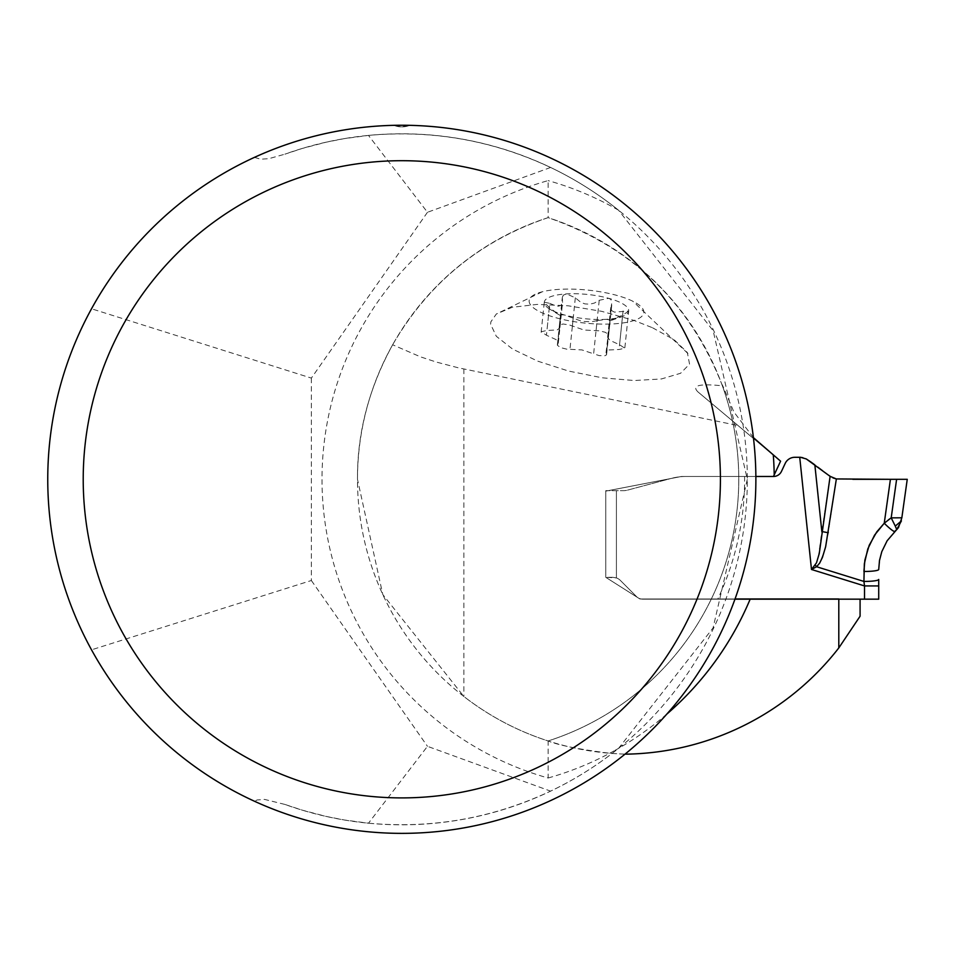 <?xml version="1.0" encoding="UTF-8"?>
<svg xmlns="http://www.w3.org/2000/svg" width="955" height="955" viewBox="0 0 955 955"><rect width="100%" height="100%" fill="white"/><g stroke="black" fill="none" stroke-linecap="round" stroke-linejoin="round"><path stroke-width="0.72" stroke-dasharray="4.78 3.58" d="M652.492 327.744L674.182 339.765L687.325 352.502L689.546 364.106L680.581 373.274L661.433 378.956L634.263 380.532L602.151 377.798L568.702 371.089L537.701 361.145L512.632 349.1L496.325 336.303L490.607 324.199L490.846 321.859L496.337 313.992L512.286 307.283L537.247 304.394L568.189 305.791L601.626 311.318L633.786 320.355L652.492 327.744M392.636 344.779C428.532 282.907 480.353 240.529 548.122 217.645C631.303 246.605 689.164 302.019 721.682 383.886L722.792 385.868C699.514 383.421 691.253 385.45 698.033 391.98L738.048 425.548L458.316 367.806L436.328 362.064L420.57 356.872L392.636 344.779C368.869 388.243 357.146 433.081 357.48 479.303L382.8 594.535L463.879 696.505A274.885 274.885 0 0 0 627.041 754.14A274.885 274.885 0 0 0 838.8 647.932L838.8 598.988L639.922 598.988L605.757 577.321L605.757 491.133L681.428 476.485L773.455 476.485L780.569 461.229L738.048 425.548M625.083 754.092A274.885 274.885 0 0 1 609.732 753.256C579.219 749.377 558.687 745.282 548.122 740.961A274.885 274.885 0 0 0 721.682 383.886A274.885 274.885 0 0 1 548.122 740.961A274.885 274.885 0 0 1 548.122 217.645L548.122 180.602A310.351 310.351 0 0 0 548.122 778.003L548.122 740.961A274.885 274.885 0 0 1 548.122 217.645A274.885 274.885 0 0 1 548.122 740.961M368.487 823.198C432.078 828.964 492.78 818.28 550.593 791.134A345.507 345.507 0 0 0 618.553 748.374L713.087 627.901L747.323 479.255L713.146 330.717L618.553 210.231A345.507 345.507 0 0 0 550.593 167.471C492.78 140.325 432.078 129.641 368.487 135.407L344.158 138.642L326.097 142.2L302.353 148.419L284.877 154.185A345.507 345.507 0 0 1 747.323 479.303A345.507 345.507 0 0 1 284.877 804.42L302.353 810.186L326.097 816.406L344.158 819.963L368.487 823.198L427.47 746.321L550.593 791.134M550.593 167.471L427.47 212.285L368.487 135.407M427.47 212.285L311.366 378.096L91.525 308.775C62.648 361.945 48.06 418.791 47.75 479.303C48.06 539.814 62.648 596.648 91.525 649.83C129.653 717.694 183.957 768.166 254.436 801.233A354.066 354.066 0 0 0 746.882 558.615A354.066 354.066 0 0 0 409.791 125.332L401.124 126.872L393.842 125.332A354.066 354.066 0 0 0 254.436 157.372C183.957 190.439 129.653 240.899 91.525 308.775M254.436 157.372L260.715 159.234L268.904 158.649L284.877 154.185M284.877 804.42L264.535 799.395L257.17 799.968L254.436 801.233M311.366 378.096L311.366 580.509L91.525 649.83M311.366 580.509L427.47 746.321M404.634 125.248L406.293 125.272M393.842 125.332A21.285 21.285 0 0 0 409.791 125.332A21.285 21.285 0 0 1 393.842 125.332M753.411 437.617L733.929 412.035L722.792 385.868M744.602 476.485A280.734 280.734 0 0 1 717.826 598.988L639.922 598.988L605.757 577.321L605.757 491.133L681.428 476.485L755.871 476.485M735.04 598.988L717.826 598.988M860.085 599.167L838.8 598.988L860.085 598.988L860.085 616.214L838.8 647.932M698.033 391.98L780.569 461.229M606.031 352.682L609.982 319.937L606.413 319.316A42.438 12.188 -174 0 0 621.896 316.678A42.438 12.188 -174 0 0 628.688 311.02A42.438 12.188 -174 0 0 608.61 298.294A42.438 12.188 -174 0 0 566.554 293.901A42.438 12.188 -174 0 0 544.278 302.21A42.438 12.188 -174 0 0 549.758 309.145A42.438 12.188 -174 0 0 564.357 314.935A42.438 12.188 -174 0 0 606.413 319.316L597.09 320.689L593.628 353.816L599.31 355.642L604.825 355.761L606.461 354.938L606.461 351.464L608.932 349.984L619.055 349.494L624.809 348.205L619.556 344.743L609.935 340.362L607.702 337.449L608.574 334.656L605.375 332.316L599.358 330.824L584.042 330.036L569.18 324.891L563.104 324.008L559.546 325.01L559.821 328.031L557.075 329.976L546.94 330.454L541.187 331.755L546.451 335.217L556.061 339.598L558.305 342.511L557.433 345.304L560.633 347.644L566.649 349.136L581.965 349.924L593.628 353.816M529.154 300.634A57.634 16.557 -174 0 0 603.429 324.127A57.634 16.557 -174 0 0 632.831 301.243A57.634 16.557 -174 0 0 542.225 291.788A57.634 16.557 -174 0 0 529.154 300.634M562.34 297.28L563.414 295.059L566.554 293.901L575.328 297.817L580.807 302.317L584.83 303.869L589.772 304.203L594.44 303.045L599.215 300.3L608.61 298.294L610.806 299.381L612.036 302.46M624.868 347.704L628.688 311.02L614.399 312.118L611.892 310.793L610.878 308.668L611.666 303.774L608.347 335.647M628.688 311.02L622.636 315.222L619.055 349.494M609.386 320.57L622.636 315.222M597.09 320.689L591.026 321.835L581.917 321.346L564.357 314.935L560.74 314.792L557.66 344.313M541.139 332.256L544.278 302.21L549.328 307.57L559.248 314.899L560.931 315.663L560.74 314.792M544.278 302.21L549.77 303.356L546.94 330.454M559.57 326.061L562.423 298.629L562.507 302.58L561.265 305.027L558.794 306.185L555.858 305.946L549.77 303.356M685.786 476.485L773.455 476.485L685.786 476.485A55.545 55.545 0 0 0 671.413 478.371A55.545 55.545 0 0 1 685.786 476.485M627.483 490.142L671.413 478.371L627.483 490.142A15.399 15.399 0 0 1 623.496 490.667A15.399 15.399 0 0 0 627.483 490.142M874.064 599.167L878.719 599.167L878.719 585.94L864.526 585.94L864.526 599.167L642.775 599.167A8.87 8.87 0 0 1 636.508 596.577L620.38 580.437A10.636 10.636 0 0 0 616.405 577.93L616.405 490.667L623.496 490.667L605.757 490.667L605.757 577.321L605.757 490.667L616.405 490.667L616.405 577.93A10.636 10.636 0 0 1 620.38 580.437L636.508 596.577A8.87 8.87 0 0 0 642.775 599.167L734.968 599.167M800.481 457.29L794.835 457.29A10.636 10.636 0 0 0 785.189 463.438L781.488 471.364A8.87 8.87 0 0 1 773.455 476.485M612.859 577.321L605.757 577.321L616.405 577.93L612.859 577.321M890.418 479.315L884.246 523.221L888.365 519.878M907.25 479.303L896.614 479.303L892.221 510.495L891.194 517.861L895.277 526.098L901.401 520.917L901.842 517.801M852.767 479.303L859.548 479.315M832.963 477.906L822.47 470.648M817.898 467.21L814.854 464.918L821.825 531.469L818.22 557.995L815.833 564.047L811.487 569.478L816.609 566.745L819.653 563.116L824.881 549.782L827.687 536.543L836.365 478.944M806.259 458.937L802.904 457.72M812.49 463.139L811.762 462.59M830.11 476.342L821.825 531.469A14.182 2.041 -171.5 0 0 828.295 532.699M878.719 585.94L878.719 579.446A14.182 1.982 0 0 1 863.917 581.428L864.526 585.94L811.487 569.478L799.729 457.29M815.176 564.978A14.182 1.731 -129.4 0 0 816.609 566.745L863.917 581.428L863.917 571.46A14.182 1.982 0 0 0 878.719 569.49L880.092 557.469L882.886 548.827L887.123 540.781L894.763 531.41A14.182 1.826 45.7 0 1 884.246 523.221M896.745 529.571L895.277 526.098M875.269 599.167L873.932 599.167M463.879 369.012L463.879 696.505M618.553 210.231A310.351 310.351 0 0 0 548.122 180.602M548.122 778.003A310.351 310.351 0 0 0 618.553 748.374M666.769 714.161A310.351 310.351 0 0 1 609.732 753.256M599.215 300.3L596.039 330.788M623.078 310.996L619.556 344.743M609.982 319.937L606.437 353.899M573.203 318.194L569.968 349.172M549.328 307.57L546.451 335.217M575.328 297.817L572.367 326.144M687.958 353.553L632.855 301.255M542.225 291.8L496.337 313.992M611.427 320.343L621.896 316.678M559.248 314.899L549.758 309.145M608.645 335.002L612.012 302.747M607.655 337.103L610.818 306.83M606.616 354.377L610.209 319.985M557.362 344.958L560.513 314.792M558.341 342.857L561.194 315.532M559.976 327.279L562.626 301.804M559.379 325.583L562.304 297.566M897.509 528.843L898.392 527.852"/><path stroke-width="1.43" d="M735.04 598.988L838.8 598.988L838.8 647.932A274.885 274.885 0 0 1 627.041 754.14A274.885 274.885 0 0 1 625.083 754.092M755.871 476.485L773.455 476.485L780.581 461.181L753.411 437.617M47.75 479.303A354.066 354.066 0 0 0 578.849 785.929A354.066 354.066 0 0 0 578.849 172.676A354.066 354.066 0 0 0 47.75 479.303M393.842 125.332L404.634 125.248M406.293 125.272L409.791 125.332M83.216 479.303A318.588 318.588 0 0 0 561.11 755.214A318.588 318.588 0 0 0 561.11 203.391A318.588 318.588 0 0 0 83.216 479.303M860.085 599.167L860.085 616.214L838.8 647.932M897.509 528.843L894.763 531.41L896.733 529.583L901.401 520.917L895.277 526.098L891.194 517.861L888.365 519.878M898.392 527.852L901.842 517.801L891.194 517.861L901.842 517.801L907.25 479.303L901.842 517.801M773.455 476.485A8.87 8.87 0 0 0 781.488 471.364L785.189 463.438A10.636 10.636 0 0 1 794.835 457.29L800.481 457.29L806.259 458.937L830.11 476.342L836.365 478.944L890.418 479.315L884.246 523.221L891.194 517.861L896.614 479.303L890.418 479.315L907.25 479.303L859.548 479.315M734.968 599.167L874.064 599.167L864.526 599.167L864.526 585.94L878.719 585.94L878.719 599.167L874.064 599.167M890.418 479.315L852.767 479.303M822.47 470.648L817.898 467.21M832.963 477.906L836.365 478.944L825.633 546.785L822.422 557.445L819.653 563.116L816.609 566.745L811.487 569.478L816.477 562.865L819.235 553.625L830.11 476.342M811.762 462.59L806.259 458.937M802.904 457.72L800.481 457.29M828.295 532.699A14.182 2.041 -171.5 0 1 821.825 531.469L814.854 464.918L812.49 463.139M799.729 457.29L811.487 569.478L864.526 585.94L863.917 581.428A14.182 1.982 180 0 0 878.719 579.446L878.719 585.94M895.277 526.098L896.733 529.583L887.123 540.781L881.799 551.656L879.495 560.442L878.719 569.49A14.182 1.982 180 0 1 863.917 571.46L864.896 560L869.205 545.293L876.726 531.935L884.246 523.221L874.565 535.11L867.82 548.874L864.347 563.796L863.917 581.428L816.609 566.745A14.182 1.731 -129.4 0 1 815.176 564.978M894.763 531.41A14.182 1.826 -134.3 0 1 884.246 523.221M873.932 599.167L875.269 599.167M773.287 455.069A310.351 310.351 0 0 1 774.207 474.862M750.236 598.988A310.351 310.351 0 0 1 666.769 714.161"/></g></svg>
